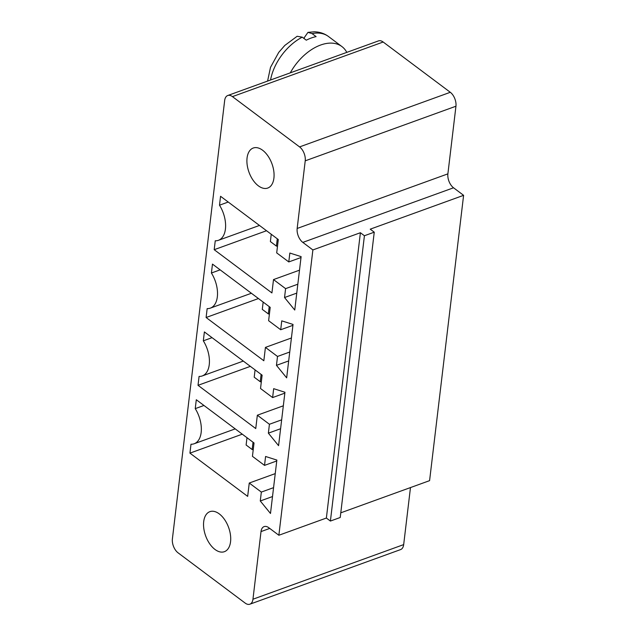 <?xml version="1.0" encoding="UTF-8"?>
<svg xmlns="http://www.w3.org/2000/svg" width="636" height="636" viewBox="0 0 636 636"><rect width="100%" height="100%" fill="white"/><g stroke="black" fill="none" stroke-linecap="round" stroke-linejoin="round"><path stroke-width="0.95" d="M227.752 95.511L378.476 40.903A10.645 6.114 70.1 0 1 383.166 42.016L232.442 96.624A10.645 6.114 70.1 0 0 227.752 95.511A10.645 6.114 70.1 0 0 224.667 100.496L172.396 538.883A10.645 6.114 -109.9 0 0 178.048 552.811L245.178 603.095A10.645 6.114 -109.9 0 0 249.861 604.2A10.645 6.114 -109.9 0 0 252.953 599.223L261.014 531.585A10.645 6.114 70.1 0 1 264.107 526.608A10.645 6.114 70.1 0 1 268.79 527.713L278.862 535.258L312.88 249.94L302.815 242.395A10.645 6.114 70.1 0 1 297.163 228.467L305.224 160.836A10.645 6.114 -109.9 0 0 299.572 146.908L232.442 96.624M340.785 512.823L429.586 480.649L463.604 195.332L453.54 187.787A10.645 6.114 70.1 0 1 447.887 173.859L455.948 106.22A10.645 6.114 -109.9 0 0 450.296 92.292L383.166 42.016M249.861 604.2L400.585 549.591A10.645 6.114 -109.9 0 0 403.677 544.607L410.474 487.566M463.604 195.332L370.224 229.167L374.254 232.18L364.42 235.741L360.397 232.728L312.88 249.94M374.254 232.18L340.228 517.497L330.402 521.059L326.371 518.046L278.862 535.258M270.491 513.475L260.275 500.977L261.34 492.081L249.256 483.026L247.666 496.382L189.933 453.134L190.991 444.238A24.128 13.857 -109.9 0 0 194.171 443.753A24.128 13.857 -109.9 0 0 195.236 408.638L196.301 399.742L254.034 442.982L252.436 456.33L264.52 465.385L265.586 456.481L276.859 460.074L270.491 513.475M268.615 320.703L280.699 329.75L281.756 320.854L293.029 324.447L286.661 377.848L276.453 365.35L277.511 356.454L265.427 347.399L263.837 360.747L206.104 317.507L207.161 308.611A24.128 13.857 -109.9 0 0 210.349 308.126A24.128 13.857 -109.9 0 0 211.406 273.011L212.472 264.107L270.205 307.355L268.615 320.703M203.321 340.824L204.387 331.92L262.119 375.168L260.529 388.517L272.613 397.572L273.671 388.668L284.944 392.261L278.576 445.661L268.368 433.164L269.425 424.268L257.341 415.213L255.751 428.561L198.019 385.321L199.076 376.425A24.128 13.857 -109.9 0 0 202.256 375.94A24.128 13.857 -109.9 0 0 203.321 340.824L212.05 337.66M273.512 279.586L271.922 292.934L214.189 249.694L215.254 240.79A24.128 13.857 -109.9 0 0 218.434 240.313A24.128 13.857 -109.9 0 0 219.5 205.197L220.557 196.293L278.29 239.541L276.7 252.89L288.784 261.937L289.841 253.041L301.114 256.634L294.746 310.034L284.538 297.537L285.596 288.641L273.512 279.586L299.5 270.173M360.397 232.728L326.371 518.046M364.42 235.741L330.402 521.059M215.008 549.472A21.29 12.227 -109.9 0 0 224.381 551.69A21.29 12.227 -109.9 0 0 228.626 527.506A21.29 12.227 -109.9 0 0 209.88 511.662A21.29 12.227 -109.9 0 0 203.814 528.524A21.29 12.227 -109.9 0 0 215.008 549.472M272.51 496.549L260.275 500.977M273.567 487.653L261.34 492.081M275.245 473.613L249.256 483.026M276.755 460.949L264.52 465.385M242.268 434.173L189.933 453.134M203.957 405.474L195.236 408.638M292.926 325.322L280.699 329.75M220.135 269.847L211.406 273.011M288.68 360.922L276.453 365.35M258.439 298.546L206.104 317.507M289.738 352.018L277.511 356.454M291.415 337.986L265.427 347.399M250.353 366.36L198.019 385.321M284.841 393.135L272.613 397.572M283.33 405.8L257.341 415.213M281.653 419.84L269.425 424.268M280.595 428.736L268.368 433.164M297.831 284.205L285.596 288.641M266.532 230.733L214.189 249.694M296.766 293.109L284.538 297.537M228.221 202.033L219.5 205.197M301.011 257.508L288.784 261.937M258.367 185.839A21.29 12.227 -109.9 0 0 267.74 188.057A21.29 12.227 -109.9 0 0 271.985 163.873A21.29 12.227 -109.9 0 0 253.239 148.029A21.29 12.227 -109.9 0 0 247.173 164.891A21.29 12.227 -109.9 0 0 258.367 185.839M346.795 52.383A42.572 26.211 126.8 0 0 341.914 46.563A42.572 26.211 126.8 0 0 290.278 72.862M312.077 33.613L307.959 32.364L314.192 31.8C319.614 31.903 324.384 33.477 328.486 36.506A42.572 26.211 126.8 0 0 312.077 33.613L316.108 36.626A42.572 26.211 126.8 0 0 311.235 38.001A42.572 26.211 126.8 0 0 306.274 40.187L302.243 37.166L297.139 36.276L284.801 45.434L278.719 52.414L270.507 67.344L267.581 81.082M307.959 32.364L304.286 37.619L304.167 38.605M246.991 437.703L246.116 445.009L252.158 449.533L253.231 449.716M253.033 442.235L252.158 449.533M263.161 302.076L262.294 309.382L268.336 313.906L269.402 314.089M269.203 306.608L268.336 313.906M255.076 369.89L254.201 377.196L260.243 381.719L261.317 381.902M261.118 374.421L260.243 381.719M271.246 234.263L270.38 241.569L276.421 246.092L277.487 246.275M277.288 238.794L276.421 246.092M450.296 92.292L299.572 146.908M455.948 106.22L305.224 160.836M403.677 544.607L252.953 599.223M447.887 173.859L297.163 228.467M269.744 528.421L261.014 531.585M453.54 187.787L302.815 242.395M302.243 37.166A42.572 26.211 126.8 0 0 270.562 80.001M194.171 443.753L235.217 428.887M210.349 308.126L251.387 293.26M202.256 375.94L243.302 361.073M218.434 240.313L259.472 225.446M328.486 36.506L341.914 46.563"/></g></svg>
